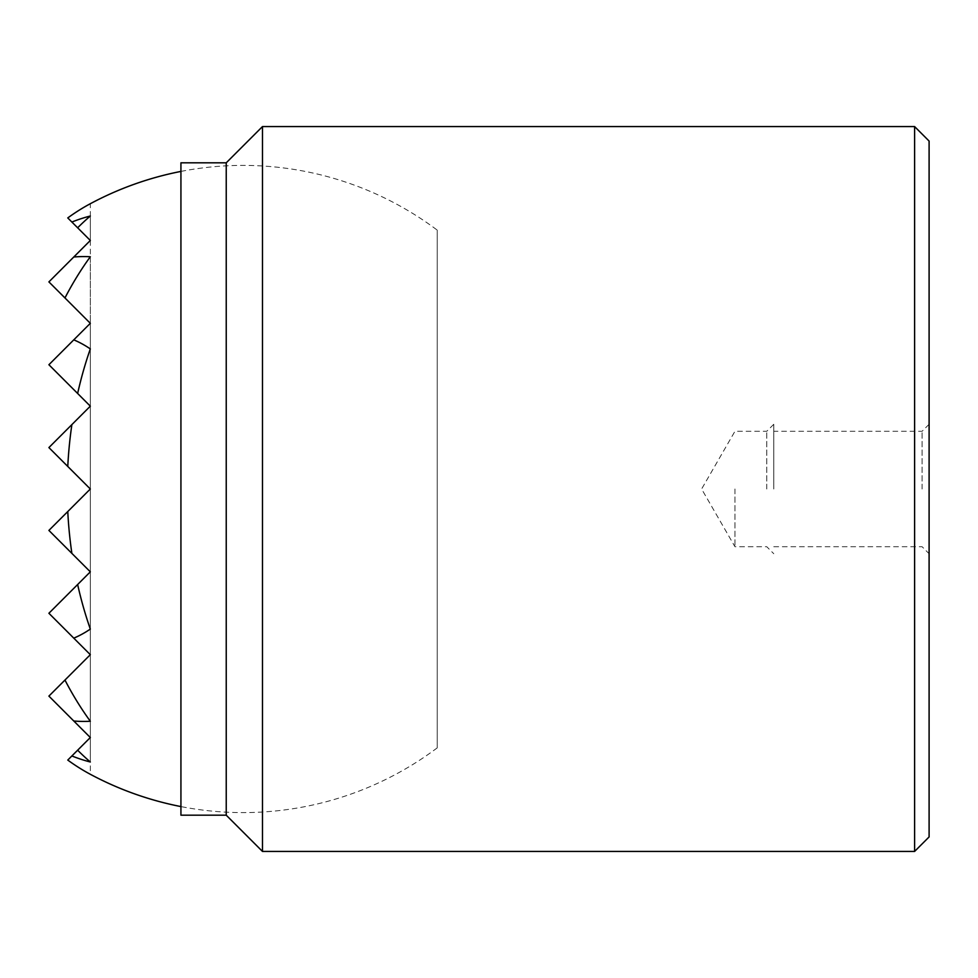 <?xml version="1.0" encoding="UTF-8"?>
<svg xmlns="http://www.w3.org/2000/svg" width="978" height="978" viewBox="0 0 978 978"><rect width="100%" height="100%" fill="white"/><g stroke="black" fill="none" stroke-linecap="round" stroke-linejoin="round"><path stroke-width="0.73" stroke-dasharray="4.89 3.67" d="M262.483 126.565L262.483 851.435M226.236 815.187L226.236 162.813M929.1 836.936L929.1 141.064M914.601 126.565L914.601 851.435M734.943 489L734.943 546.714L734.943 489M766.764 489L766.764 431.286L766.764 489M773.769 489L773.769 424.281L773.769 489M922.095 489L922.095 431.286L922.095 489M180.93 162.813L180.93 815.187M437.227 747.877L437.227 230.123L437.227 747.877A323.608 323.608 0 0 1 180.93 806.581M180.93 171.419A323.608 323.608 0 0 1 437.227 230.123M71.883 755.957L90.318 737.522L67.775 760.077L90.318 737.522L77.641 750.212L90.318 737.522L90.318 774.283A305.05 215.698 90 0 1 67.775 760.077L71.883 755.957A277.434 196.175 90 0 0 90.318 761.996A319.806 226.138 90 0 1 77.641 750.212L90.318 737.522L73.778 720.994A232.422 164.353 90 0 0 90.318 721.251A323.474 228.73 90 0 1 64.964 680.052L90.318 654.685L73.778 638.145A155.6 110.025 90 0 0 90.318 629.086A316.432 223.754 90 0 1 77.641 584.526L90.318 571.837L71.883 553.401A316.432 223.754 90 0 1 67.775 511.555L90.318 489L67.775 466.445A316.432 223.754 90 0 1 71.883 424.599L90.318 406.163L48.9 364.733L90.318 406.163L48.9 364.733L90.318 406.163L48.9 364.733L90.318 406.163L48.9 364.733L90.318 406.163L48.9 364.733L90.318 406.163L48.9 364.733L90.318 323.315L64.964 297.948L90.318 323.315L48.9 364.733L90.318 323.315L48.9 364.733L90.318 323.315L48.9 364.733L90.318 323.315L48.9 364.733L90.318 323.315L48.9 364.733L90.318 323.315L48.9 281.896L90.318 323.315L48.9 281.896L90.318 323.315L48.9 281.896L90.318 323.315L48.9 281.896L90.318 240.478L67.775 217.923A305.05 215.698 90 0 1 90.318 203.717L90.318 240.478L48.9 281.896L90.318 240.478L48.9 281.896L90.318 240.478L48.9 281.896L90.318 240.478L77.641 227.788L90.318 240.478L90.318 216.004A277.434 196.175 90 0 0 71.883 222.043M67.775 466.445L90.318 489L48.9 447.582L90.318 489L48.9 447.582L90.318 489L48.9 447.582L90.318 489L48.9 447.582L90.318 489L48.9 447.582L90.318 406.163L48.9 447.582L90.318 406.163L48.9 447.582L90.318 406.163L48.9 447.582L90.318 406.163L48.9 447.582L90.318 406.163L48.9 447.582L90.318 406.163L71.883 424.599L90.318 406.163L77.641 393.474L90.318 406.163L77.641 393.474L90.318 406.163L90.318 256.749A232.422 164.353 90 0 0 73.778 257.006M73.778 720.994L48.9 696.104L90.318 737.522L48.9 696.104L90.318 737.522L48.9 696.104L90.318 737.522L48.9 696.104L90.318 654.685L48.9 613.267L90.318 571.837L90.318 489L67.775 511.555L90.318 489L48.9 447.582L90.318 489L90.318 216.004A319.806 226.138 90 0 0 77.641 227.788M77.641 750.212L90.318 737.522L90.318 761.996L90.318 571.837L90.318 629.086L90.318 571.837L48.9 530.418L90.318 489L90.318 256.749A323.474 228.73 90 0 0 64.964 297.948M73.778 638.145L48.9 613.267L90.318 654.685L48.9 613.267L90.318 654.685L48.9 613.267L90.318 654.685L48.9 613.267L90.318 654.685L48.9 696.104L90.318 654.685L48.9 696.104L90.318 654.685L90.318 737.522L90.318 654.685L48.9 696.104L90.318 654.685L48.9 613.267L90.318 571.837L90.318 323.315L90.318 406.163L71.883 424.599M77.641 393.474A316.432 223.754 90 0 1 90.318 348.914A155.6 110.025 90 0 0 73.778 339.855M90.318 406.163L90.318 489L90.318 406.163M71.883 553.401L48.9 530.418L90.318 571.837L48.9 530.418L90.318 571.837L48.9 530.418L90.318 571.837L48.9 530.418L90.318 571.837L48.9 530.418L90.318 571.837L71.883 553.401L90.318 571.837L48.9 613.267L90.318 571.837L48.9 613.267L90.318 571.837L90.318 654.685L90.318 571.837L48.9 613.267L90.318 571.837L48.9 613.267L90.318 571.837L90.318 654.685L90.318 571.837L48.9 613.267L90.318 654.685L64.964 680.052M67.775 511.555L90.318 489L48.9 530.418L90.318 489L48.9 530.418L90.318 489L90.318 571.837L90.318 489L48.9 530.418L90.318 489L48.9 530.418L90.318 489L90.318 571.837L90.318 489L48.9 530.418L90.318 489L90.318 571.837L77.641 584.526M773.769 424.281L766.764 431.286L734.943 431.286L701.617 489L734.943 546.714L766.764 546.714L773.769 553.719M929.1 424.281L922.095 431.286L773.769 431.286M773.769 546.714L922.095 546.714L929.1 553.719"/><path stroke-width="1.47" d="M180.93 162.813L226.236 162.813L226.236 815.187L180.93 815.187L180.93 162.813M262.483 489L262.483 126.565L914.601 126.565L914.601 851.435L262.483 851.435L262.483 489M914.601 126.565L929.1 141.064L929.1 836.936L914.601 851.435M71.883 222.043L77.641 227.788A319.806 226.138 90 0 1 90.318 216.004A277.434 196.175 90 0 0 71.883 222.043L67.775 217.923A305.05 215.698 90 0 1 90.318 203.717A323.608 323.608 0 0 1 180.93 171.419M77.641 227.788L90.318 240.478L73.778 257.006A232.422 164.353 90 0 1 90.318 256.749A323.474 228.73 90 0 0 64.964 297.948L90.318 323.315L73.778 339.855A155.6 110.025 90 0 1 90.318 348.914A316.432 223.754 90 0 0 77.641 393.474L90.318 406.163L71.883 424.599A316.432 223.754 90 0 0 67.775 466.445L90.318 489L67.775 511.555A316.432 223.754 90 0 0 71.883 553.401L90.318 571.837L77.641 584.526A316.432 223.754 90 0 0 90.318 629.086A155.6 110.025 90 0 1 73.778 638.145L90.318 654.685L64.964 680.052A323.474 228.73 90 0 0 90.318 721.251A232.422 164.353 90 0 1 73.778 720.994L90.318 737.522L77.641 750.212A319.806 226.138 90 0 0 90.318 761.996A277.434 196.175 90 0 1 71.883 755.957L67.775 760.077A305.05 215.698 90 0 0 90.318 774.283A323.608 323.608 0 0 0 180.93 806.581M73.778 257.006L48.9 281.896L64.964 297.948M73.778 339.855L48.9 364.733L77.641 393.474M71.883 424.599L48.9 447.582L67.775 466.445M77.641 750.212L71.883 755.957M64.964 680.052L48.9 696.104L73.778 720.994M77.641 584.526L48.9 613.267L73.778 638.145M67.775 511.555L48.9 530.418L71.883 553.401M226.236 162.813L262.483 126.565M226.236 815.187L262.483 851.435"/></g></svg>
